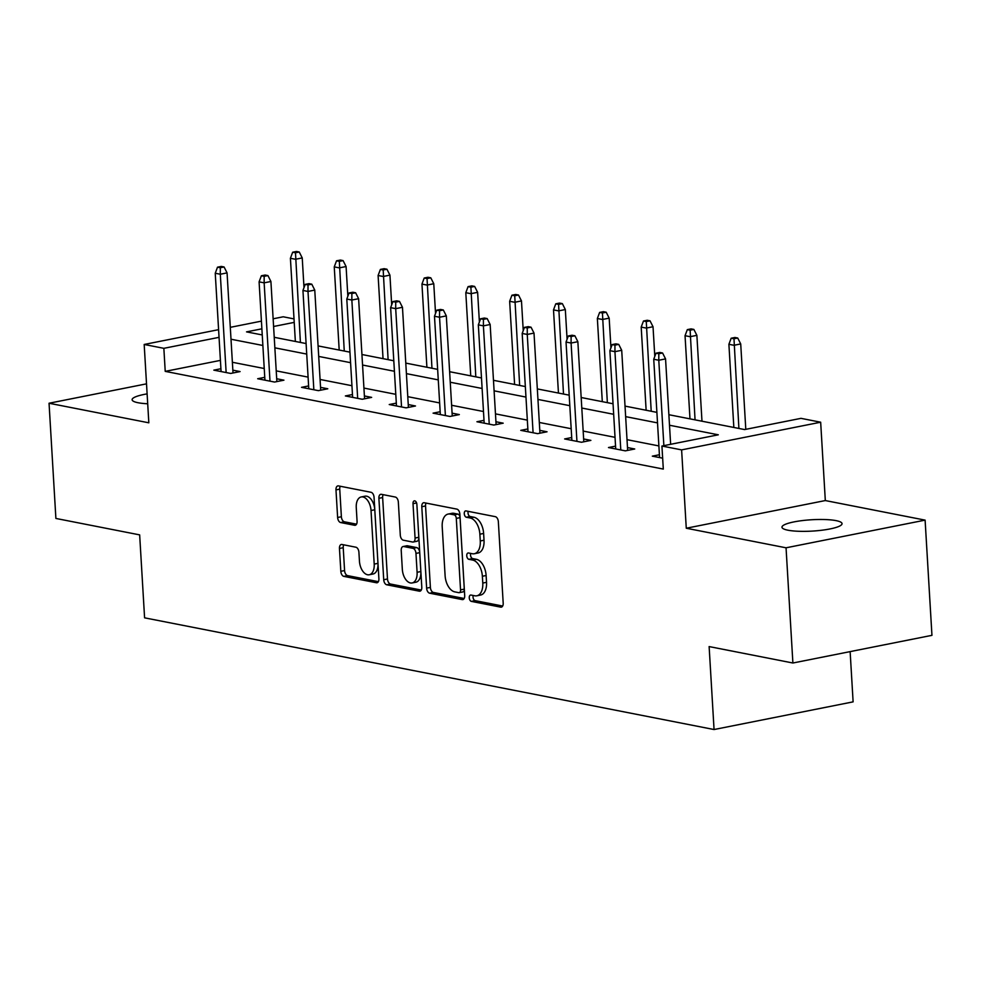 <?xml version="1.0" encoding="UTF-8"?>
<svg xmlns="http://www.w3.org/2000/svg" width="981" height="981" viewBox="0 0 981 981"><rect width="100%" height="100%" fill="white"/><g stroke="black" fill="none" stroke-linecap="round" stroke-linejoin="round"><path stroke-width="1.47" d="M469.261 597.846A3.225 1.876 -101.3 0 0 471.383 601.39L500.702 607.141A4.611 2.673 -101.3 0 0 501.328 607.141A4.611 2.673 -101.3 0 0 503.192 603.156L498.348 521.733A4.611 2.673 -101.3 0 0 495.319 516.668L466.012 510.917A3.225 1.876 -101.3 0 0 465.57 510.917A3.225 1.876 -101.3 0 0 464.271 513.701A3.225 1.876 -101.3 0 0 466.38 517.245L470.181 517.993A14.764 8.559 -101.3 0 1 479.868 534.204L480.273 540.985A14.764 8.559 -101.3 0 1 474.326 553.738A14.764 8.559 -101.3 0 1 472.302 553.725L468.513 552.99A3.225 1.876 -101.3 0 0 468.072 552.99A3.225 1.876 -101.3 0 0 466.76 555.773A3.225 1.876 -101.3 0 0 468.881 559.317L472.683 560.065A14.764 8.559 -101.3 0 1 482.37 576.264L482.775 583.057A14.764 8.559 -101.3 0 1 476.827 595.798A14.764 8.559 -101.3 0 1 474.804 595.798L471.003 595.05A3.225 1.876 -101.3 0 0 470.561 595.05A3.225 1.876 -101.3 0 0 469.261 597.846M473.21 595.479A3.225 1.876 -101.3 0 0 473.026 597.098A3.225 1.876 -101.3 0 0 475.147 600.642L502.664 606.037M468.219 511.346A3.225 1.876 -101.3 0 0 468.023 512.953A3.225 1.876 -101.3 0 0 470.144 516.496L473.933 517.245L470.181 517.993M470.708 553.419A3.225 1.876 -101.3 0 0 470.524 555.025A3.225 1.876 -101.3 0 0 472.646 558.569L476.435 559.317L472.683 560.065M147.113 393.884A30.092 5.678 -3.4 0 0 132.116 399.733A30.092 5.678 -3.4 0 0 138.088 402.737A30.092 5.678 -3.4 0 0 147.702 403.767M787.951 530.206A30.092 5.678 -3.4 0 0 821.649 530.255A30.092 5.678 -3.4 0 0 842.041 523.633A30.092 5.678 -3.4 0 0 836.057 520.629A30.092 5.678 -3.4 0 0 802.372 520.58A30.092 5.678 -3.4 0 0 781.98 527.202A30.092 5.678 -3.4 0 0 787.951 530.206M341.952 544.48A4.611 2.673 -101.3 0 0 341.327 544.48A4.611 2.673 -101.3 0 0 339.463 548.465L340.824 571.31A4.611 2.673 -101.3 0 0 343.853 576.374L376.41 582.751A4.611 2.673 -101.3 0 0 377.035 582.763A4.611 2.673 -101.3 0 0 378.899 578.778L374.055 497.355A4.611 2.673 -101.3 0 0 371.026 492.29L338.47 485.902A4.611 2.673 -101.3 0 0 337.844 485.902A4.611 2.673 -101.3 0 0 335.98 489.887L337.623 517.478A4.611 2.673 -101.3 0 0 340.652 522.542L354.582 525.276A4.611 2.673 -101.3 0 0 355.22 525.276A4.611 2.673 -101.3 0 0 357.072 521.291L356.262 507.606A12.348 7.149 -101.3 0 1 361.229 496.95A12.348 7.149 -101.3 0 1 371.026 510.5L374.202 564.112A12.348 7.149 -101.3 0 1 369.236 574.768A12.348 7.149 -101.3 0 1 359.451 561.206L358.911 552.278A4.611 2.673 -101.3 0 0 355.882 547.214L341.952 544.48M220.418 360.383L165.225 371.37L163.852 348.329L144.182 344.466L218.591 329.665M792.893 663.009L786.051 547.803L925.108 520.126L931.95 635.332L792.893 663.009L709.128 646.577L714.058 729.533L144.587 617.834L139.658 534.878L55.892 518.446L49.05 403.24L148.83 422.811L144.182 344.466M925.108 520.126L825.315 500.555L686.271 528.232L786.051 547.803M686.271 528.232L681.611 449.887L661.93 446.036L718.313 434.804L669.496 425.239M165.225 371.37L663.303 469.077L661.93 446.036M426.625 588.134A4.611 2.673 -101.3 0 0 429.653 593.198L462.21 599.587A4.611 2.673 -101.3 0 0 462.848 599.587A4.611 2.673 -101.3 0 0 464.7 595.602L459.868 514.179A4.611 2.673 -101.3 0 0 456.839 509.114L424.283 502.738A4.611 2.673 -101.3 0 0 423.645 502.726A4.611 2.673 -101.3 0 0 421.793 506.711L426.625 588.134L430.389 587.386A4.611 2.673 -101.3 0 0 433.418 592.45L464.172 598.484M419.304 591.175L386.747 584.786A4.611 2.673 -101.3 0 1 383.718 579.722L378.887 498.299A4.611 2.673 -101.3 0 1 380.738 494.314A4.611 2.673 -101.3 0 1 381.376 494.314L395.306 497.048A4.611 2.673 -101.3 0 1 398.335 502.113L400.297 535.135A4.611 2.673 -101.3 0 0 403.326 540.2L412.572 542.015A4.611 2.673 -101.3 0 0 413.197 542.015A4.611 2.673 -101.3 0 0 415.061 538.029L413.013 503.658A3.225 1.876 -101.3 0 1 414.313 500.862A3.225 1.876 -101.3 0 1 416.876 504.406L421.793 587.19A4.611 2.673 -101.3 0 1 419.942 591.175A4.611 2.673 -101.3 0 1 419.304 591.175L420.518 590.93M146.525 383.841L49.05 403.24M714.058 729.533L853.114 701.856L850.135 651.617M658.876 445.926L627.018 439.672M615.038 437.33L583.168 431.076M571.187 428.722L539.317 422.468M527.337 420.126L495.466 413.872M483.486 411.517L451.628 405.276M439.635 402.921L407.777 396.667M395.784 394.325L363.926 388.071M351.934 385.717L320.076 379.463M308.095 377.121L276.225 370.867M264.245 368.513L232.374 362.271M659.404 454.743L652.328 456.153L662.653 458.176M615.553 446.134L608.478 447.544L625.338 450.855L634.732 448.991L627.484 447.569M571.702 437.538L564.627 438.948L581.488 442.259L590.881 440.383L583.634 438.961M527.864 428.942L520.776 430.352L537.637 433.651L547.042 431.787L539.783 430.365M484.013 420.334L476.925 421.744L493.799 425.055L503.192 423.179L495.945 421.756M440.162 411.738L433.075 413.148L449.948 416.459L459.341 414.583L452.094 413.16M396.312 403.13L389.236 404.54L406.097 407.851L415.49 405.987L408.243 404.564M352.461 394.534L345.386 395.944L362.247 399.255L371.64 397.379L364.392 395.956M308.61 385.938L301.535 387.336L318.396 390.646L327.789 388.783L320.542 387.36M264.76 377.329L257.684 378.74L274.545 382.05L283.938 380.174L276.691 378.752M220.921 368.733L213.833 370.144L230.694 373.442L240.1 371.578L232.84 370.156M273.135 318.8L283.239 316.789L294.006 318.911M668.87 414.718L744.616 429.568L800.987 418.347L820.668 422.21L681.611 449.887M825.315 500.555L820.668 422.21M230.302 327.335L261.424 321.13M219.045 337.341L163.852 348.329M657.515 422.885L625.645 416.631M613.665 414.289L581.794 408.035M569.814 405.68L537.956 399.426M525.963 397.084L494.105 390.83M482.112 388.476L450.254 382.234M438.262 379.88L406.404 373.626M394.423 371.272L362.553 365.03M350.573 362.676L318.702 356.422M306.722 354.08L274.852 347.826M262.871 345.471L231.013 339.23M261.878 328.819L246.538 331.872L262.246 334.95M274.226 337.305L306.097 343.558M318.077 345.913L349.947 352.154M361.928 354.509L393.798 360.763M405.778 363.105L437.649 369.359M449.629 371.713L481.487 377.955M493.48 380.309L525.338 386.563M537.33 388.917L569.188 395.159M581.169 397.513L613.039 403.767M625.02 406.109L656.89 412.363M294.214 322.381L273.589 326.489M476.827 595.798L480.58 595.05A14.764 8.559 -101.3 0 0 486.527 582.309L482.775 583.057M476.435 559.317A14.764 8.559 -101.3 0 1 486.122 575.516L486.527 582.309M474.326 553.738L478.078 552.99A14.764 8.559 -101.3 0 0 484.025 540.237L480.273 540.985M473.933 517.245A14.764 8.559 -101.3 0 1 483.621 533.456L484.025 540.237M426.073 503.081A4.611 2.673 -101.3 0 0 425.546 505.963L430.389 587.386M458.801 592.659A3.225 1.876 -101.3 0 0 459.243 592.659A3.225 1.876 -101.3 0 0 460.543 589.875L456.3 518.397A3.225 1.876 -101.3 0 0 454.178 514.853L450.181 514.069A14.764 8.559 -101.3 0 0 448.158 514.069A14.764 8.559 -101.3 0 0 442.21 526.809L445.104 575.663A14.764 8.559 -101.3 0 0 454.804 591.874L458.801 592.659M462.554 591.911A3.225 1.876 -101.3 0 0 462.995 591.911A3.225 1.876 -101.3 0 0 464.295 589.127L460.543 589.875M448.158 514.069L451.91 513.321A14.764 8.559 -101.3 0 1 453.933 513.321L457.931 514.105A3.225 1.876 -101.3 0 1 460.052 517.649L464.295 589.127M421.278 590.072L390.512 584.038L386.747 584.786M383.166 494.669A4.611 2.673 -101.3 0 0 382.639 497.551L387.483 578.974A4.611 2.673 -101.3 0 0 390.512 584.038M416.324 541.267A4.611 2.673 -101.3 0 0 416.962 541.267A4.611 2.673 -101.3 0 0 418.813 537.281L416.839 504.013M402.333 569.397A12.348 7.149 -101.3 0 0 412.13 582.959A12.348 7.149 -101.3 0 0 417.097 572.291L415.969 553.407A4.611 2.673 -101.3 0 0 412.952 548.342L403.706 546.527A4.611 2.673 -101.3 0 0 403.068 546.527A4.611 2.673 -101.3 0 0 401.217 550.513L402.333 569.397M412.13 582.959L415.883 582.211A12.348 7.149 -101.3 0 0 420.849 571.543L417.097 572.291M403.068 546.527L406.833 545.779A4.611 2.673 -101.3 0 1 407.458 545.779L416.704 547.594A4.611 2.673 -101.3 0 1 419.733 552.659L420.849 571.543M369.236 574.768L372.988 574.02A12.348 7.149 -101.3 0 0 377.967 563.352L374.202 564.112M361.229 496.95L364.993 496.202A12.348 7.149 -101.3 0 1 374.779 509.752L377.967 563.352M340.272 486.257A4.611 2.673 -101.3 0 0 339.745 489.139L341.376 516.729A4.611 2.673 -101.3 0 0 344.405 521.794L356.544 524.173M343.742 544.835A4.611 2.673 -101.3 0 0 343.227 547.717L344.576 570.562A4.611 2.673 -101.3 0 0 347.605 575.626L378.372 581.659M737.737 338.028L734.928 337.476L731.164 338.224L733.984 338.776L737.737 338.028L740.716 343.939L733.96 345.287L728.895 344.294L733.837 427.458M733.984 338.776L738.901 428.452M740.716 343.939L745.793 429.335M728.895 344.294L731.164 338.224M670.636 444.295L665.559 358.899L658.791 360.248L663.867 445.644M658.815 353.736L662.567 352.988L659.759 352.437L656.007 353.185L658.815 353.736L658.791 360.248L653.738 359.254L659.575 457.575M665.559 358.899L662.567 352.988M656.007 353.185L653.738 359.254M693.886 329.432L691.078 328.88L687.325 329.628L690.134 330.18L693.886 329.432L696.878 335.343L690.109 336.691L685.045 335.698L689.986 418.862M690.134 330.18L695.051 419.856M696.878 335.343L701.979 421.205M685.045 335.698L687.325 329.628M650.035 320.824L647.227 320.272L643.475 321.02L646.283 321.572L650.035 320.824L653.027 326.734L646.258 328.083L641.194 327.09L646.136 410.254M646.283 321.572L651.2 411.247M653.027 326.734L654.793 356.434M641.194 327.09L643.475 321.02M627.656 450.402L621.709 350.303L614.94 351.652L620.789 449.96M614.964 345.14L618.729 344.392L615.909 343.84L612.156 344.589L614.964 345.14L614.94 351.652L609.888 350.658L615.725 448.967M621.709 350.303L618.729 344.392M612.156 344.589L609.888 350.658M583.805 441.793L577.858 341.707L571.089 343.043L576.938 441.364M571.114 336.532L574.878 335.784L572.07 335.232L568.306 335.98L571.114 336.532L571.089 343.043L566.037 342.05L571.874 440.371M577.858 341.707L574.878 335.784M568.306 335.98L566.037 342.05M606.197 312.228L603.376 311.676L599.624 312.424L602.432 312.976L606.197 312.228L609.176 318.138L602.408 319.487L597.355 318.494L602.297 401.658M602.432 312.976L607.349 402.651M609.176 318.138L610.942 347.838M597.355 318.494L599.624 312.424M562.346 303.62L559.538 303.08L555.773 303.828L558.581 304.38L562.346 303.62L565.326 309.542L558.557 310.879L553.505 309.898L558.447 393.05M558.581 304.38L563.499 394.043M565.326 309.542L567.092 339.23M553.505 309.898L555.773 303.828M518.495 295.023L515.687 294.472L511.923 295.22L514.731 295.772L518.495 295.023L521.475 300.934L514.718 302.283L509.654 301.29L514.596 384.454M514.731 295.772L519.648 385.447M521.475 300.934L523.241 330.634M509.654 301.29L511.923 295.22M539.955 433.197L534.007 333.099L527.251 334.447L533.088 432.756M527.263 327.936L531.028 327.188L528.219 326.636L524.455 327.384L527.263 327.936L527.251 334.447L522.186 333.454L528.023 431.775M534.007 333.099L531.028 327.188M524.455 327.384L522.186 333.454M496.104 424.589L490.157 324.503L483.4 325.851L489.237 424.16M483.425 319.34L487.177 318.592L484.369 318.04L480.604 318.788L483.425 319.34L483.4 325.851L478.336 324.858L484.173 423.167M490.157 324.503L487.177 318.592M480.604 318.788L478.336 324.858M452.253 415.993L446.318 315.894L439.549 317.243L445.386 415.564M439.574 310.732L443.326 309.984L440.518 309.432L436.753 310.18L439.574 310.732L439.549 317.243L434.485 316.25L440.334 414.571M446.318 315.894L443.326 309.984M436.753 310.18L434.485 316.25M408.415 407.397L402.468 307.298L395.699 308.647L401.536 406.956M395.723 302.136L399.475 301.388L396.667 300.836L392.915 301.584L395.723 302.136L395.699 308.647L390.634 307.654L396.483 405.962M402.468 307.298L399.475 301.388M392.915 301.584L390.634 307.654M364.564 398.789L358.617 298.69L351.848 300.039L357.685 398.36M351.872 293.527L355.625 292.779L352.817 292.228L349.064 292.976L351.872 293.527L351.848 300.039L346.796 299.046L352.633 397.366M358.617 298.69L355.625 292.779M349.064 292.976L346.796 299.046M320.713 390.193L314.766 290.094L307.997 291.443L313.846 389.751M308.022 284.931L311.786 284.183L308.966 283.632L305.214 284.38L308.022 284.931L307.997 291.443L302.945 290.45L308.782 388.758M314.766 290.094L311.786 284.183M305.214 284.38L302.945 290.45M474.645 286.427L471.836 285.876L468.072 286.624L470.892 287.175L474.645 286.427L477.624 292.338L470.868 293.687L465.803 292.694L470.745 375.858M470.892 287.175L475.81 376.839M477.624 292.338L479.39 322.038M465.803 292.694L468.072 286.624M430.794 277.819L427.986 277.267L424.221 278.015L427.042 278.567L430.794 277.819L433.774 283.73L427.017 285.079L421.953 284.085L426.894 367.25M427.042 278.567L431.959 368.243M433.774 283.73L435.539 313.43M421.953 284.085L424.221 278.015M386.943 269.223L384.135 268.671L380.383 269.419L383.191 269.971L386.943 269.223L389.935 275.134L383.166 276.483L378.102 275.489L383.044 358.654M383.191 269.971L388.108 359.647M389.935 275.134L391.689 304.833M378.102 275.489L380.383 269.419M343.092 260.615L340.284 260.063L336.532 260.811L339.34 261.363L343.092 260.615L346.085 266.538L339.316 267.874L334.251 266.881L339.193 350.045M339.34 261.363L344.257 351.039M346.085 266.538L347.85 296.225M334.251 266.881L336.532 260.811M276.863 381.584L270.915 281.498L264.147 282.835L269.996 381.155M264.171 276.335L267.936 275.587L265.128 275.036L261.363 275.784L264.171 276.335L264.147 282.835L259.094 281.854L264.931 380.162M270.915 281.498L267.936 275.587M261.363 275.784L259.094 281.854M299.254 252.019L296.434 251.467L292.681 252.215L295.489 252.767L299.254 252.019L302.234 257.929L295.465 259.278L290.413 258.285L295.355 341.449M295.489 252.767L300.407 342.443M302.234 257.929L304 287.629M290.413 258.285L292.681 252.215M233.012 372.988L227.065 272.89L220.308 274.239L226.145 372.559M220.32 267.727L224.085 266.979L221.277 266.427L217.512 267.175L220.32 267.727L220.308 274.239L215.244 273.245L221.081 371.566M227.065 272.89L224.085 266.979M217.512 267.175L215.244 273.245M475.147 600.642L471.383 601.39M470.144 516.496L466.38 517.245M472.646 558.569L468.881 559.317M486.122 575.516L482.37 576.264M483.621 533.456L479.868 534.204M501.916 606.896L500.702 607.141M425.546 505.963L421.793 506.711M463.424 599.342L462.21 599.587M433.418 592.45L429.653 593.198M460.052 517.649L456.3 518.397M457.931 514.105L454.178 514.853M453.933 513.321L450.181 514.069M387.483 578.974L383.718 579.722M382.639 497.551L378.887 498.299M418.813 537.281L415.061 538.029M416.594 502.946L413.013 503.658M419.733 552.659L415.969 553.407M416.704 547.594L412.952 548.342M407.458 545.779L403.706 546.527M374.779 509.752L371.026 510.5M355.796 525.031L354.582 525.276M344.405 521.794L340.652 522.542M341.376 516.729L337.623 517.478M339.745 489.139L335.98 489.887M377.624 582.518L376.41 582.751M347.605 575.626L343.853 576.374M344.576 570.562L340.824 571.31M343.227 547.717L339.463 548.465M462.995 591.911L459.243 592.659M416.962 541.267L413.197 542.015"/></g></svg>
